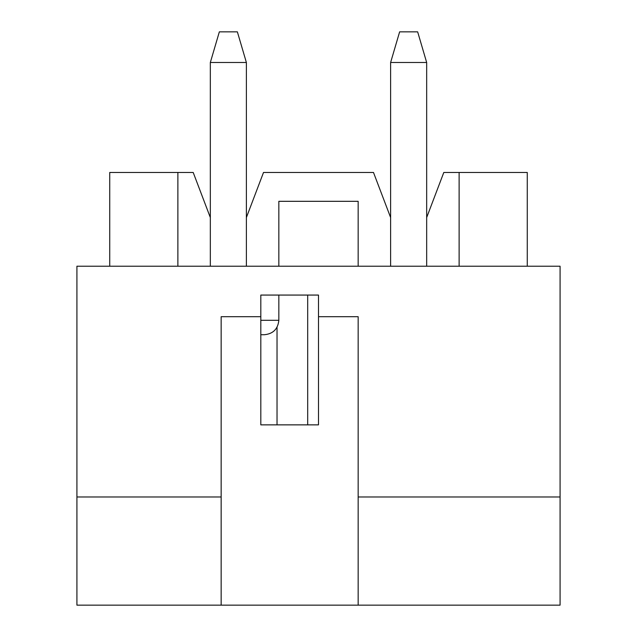 <?xml version="1.0" encoding="UTF-8"?>
<svg xmlns="http://www.w3.org/2000/svg" width="637" height="637" viewBox="0 0 637 637"><rect width="100%" height="100%" fill="white"/><g stroke="black" fill="none" stroke-linecap="round" stroke-linejoin="round"><path stroke-width="0.96" d="M277.031 424.863L277.031 327.283L277.031 424.863M459.118 172.468L527.269 172.468L527.269 266.218L527.269 172.468L443.798 172.468L459.118 172.468L459.118 266.218L459.118 172.468M318.5 295.066L260.812 295.066L318.5 295.066L318.5 316.7L358.161 316.7L318.5 316.7L318.5 424.863L260.812 424.863L260.812 316.7L221.15 316.7L260.812 316.7L260.812 295.066L260.812 424.863L318.5 424.863L318.5 295.066L278.839 295.066L278.839 320.3L260.812 320.3L278.839 320.3C277.939 329.018 273.138 333.828 264.419 334.728L260.812 334.728M443.798 172.468L426.671 217.543L426.671 266.218L459.118 266.218L76.918 266.218L76.918 605.15L358.161 605.15L358.161 316.7L358.161 605.15L76.918 605.15L76.918 496.979L221.15 496.979L76.918 496.979L76.918 266.218L210.329 266.218L210.329 217.543L193.202 172.468L177.882 172.468L193.202 172.468L210.329 217.543L210.329 266.218L278.839 266.218L278.839 201.316L358.161 201.316L358.161 266.218L390.616 266.218L390.616 217.543L373.489 172.468L263.511 172.468L373.489 172.468L390.616 217.543L390.616 266.218L426.671 266.218L426.671 217.543L443.798 172.468M109.731 172.468L177.882 172.468L177.882 266.218L177.882 172.468L109.731 172.468L109.731 266.218L109.731 172.468M221.15 316.7L221.15 605.15L221.15 316.7M560.082 496.979L560.082 266.218L459.118 266.218L560.082 266.218L560.082 496.979L358.161 496.979L560.082 496.979L560.082 605.15L358.161 605.15L560.082 605.15L560.082 496.979M263.511 172.468L246.384 217.543L246.384 266.218L246.384 217.543L263.511 172.468M307.687 295.066L307.687 424.863L307.687 295.066M358.161 266.218L358.161 201.316L278.839 201.316L278.839 266.218L358.161 266.218M246.384 217.543L246.384 62.498L210.329 62.498L210.329 217.543L210.329 62.498L246.384 62.498L246.384 217.543M219.343 31.85L237.37 31.85L246.384 62.498L237.37 31.85L219.343 31.85L210.329 62.498L219.343 31.85M426.671 217.543L426.671 62.498L390.616 62.498L390.616 217.543L390.616 62.498L426.671 62.498L426.671 217.543M399.63 31.85L417.657 31.85L426.671 62.498L417.657 31.85L399.63 31.85L390.616 62.498L399.63 31.85"/></g></svg>
